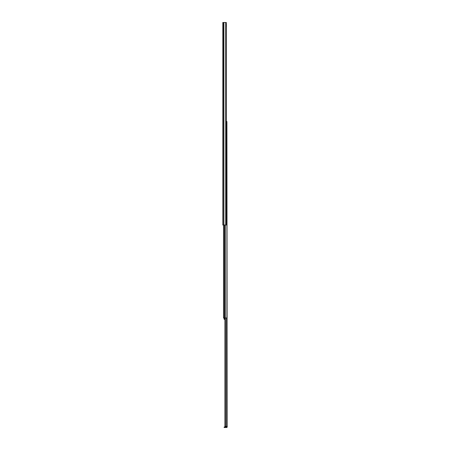 <?xml version="1.0" encoding="UTF-8"?>
<svg xmlns="http://www.w3.org/2000/svg" width="450" height="450" viewBox="0 0 450 450"><rect width="100%" height="100%" fill="white"/><g stroke="black" fill="none" stroke-linecap="round" stroke-linejoin="round"><path stroke-width="0.67" d="M223.684 22.5L223.684 225L226.305 225L226.305 22.5L222.806 22.5L222.806 225L223.515 225L223.515 317.981L226.912 317.981L226.912 121.556L227.194 426.892A0.608 0.608 0 0 1 226.586 427.5L224.156 427.5L224.156 426.994L226.586 426.994L226.688 426.42M223.684 225L223.515 22.5M226.35 24.12L226.35 26.786M226.912 121.556L226.305 121.556M224.938 318.482L224.111 318.482L224.111 319.32L224.938 319.32M224.111 317.981L224.111 318.482M224.938 318.212L224.111 318.212M225.264 317.981L225.264 426.42L227.194 426.42M225.264 426.42L224.938 426.42L224.938 317.981M225.906 22.5L225.906 225M223.903 225L223.903 22.5M225.709 225L225.709 22.5M224.347 225L224.347 317.981M225.107 225L225.107 317.981M225.281 225L225.281 317.981M225.096 427.5L225.096 426.994M226.26 317.981L226.26 426.42M227.194 426.589L226.688 426.589M226.153 427.5L226.153 426.994M225.726 427.5L225.726 426.994"/></g></svg>
